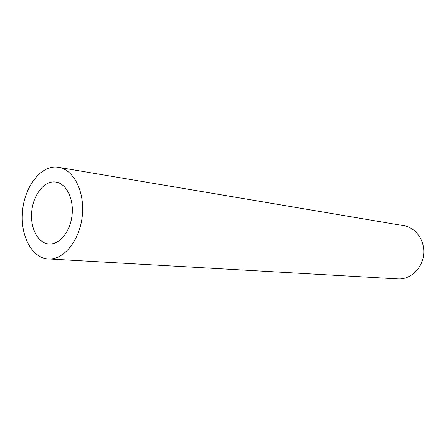 <?xml version="1.0" encoding="UTF-8"?>
<svg xmlns="http://www.w3.org/2000/svg" width="446" height="446" viewBox="0 0 446 446"><rect width="100%" height="100%" fill="white"/><g stroke="black" fill="none" stroke-linecap="round" stroke-linejoin="round"><path stroke-width="0.67" d="M31.571 214.398C30.858 229.735 38.668 243.432 48.943 243.968C59.39 244.921 70.256 231.708 72.046 215.24C73.969 198.782 66.315 183.479 55.917 182.085C44.009 179.894 31.883 196.413 31.571 214.398M22.306 215.089C21.218 237.863 32.887 258.379 48.374 258.942C63.65 260.09 79.594 240.684 82.237 216.388C85.069 192.109 73.841 169.642 58.699 167.356C40.842 163.799 22.779 188.441 22.306 215.089M48.374 258.942L397.904 278.906C410.164 279.731 422.128 268.765 423.616 254.861C425.261 240.979 416.04 227.622 403.903 225.698L58.699 167.356"/></g></svg>
